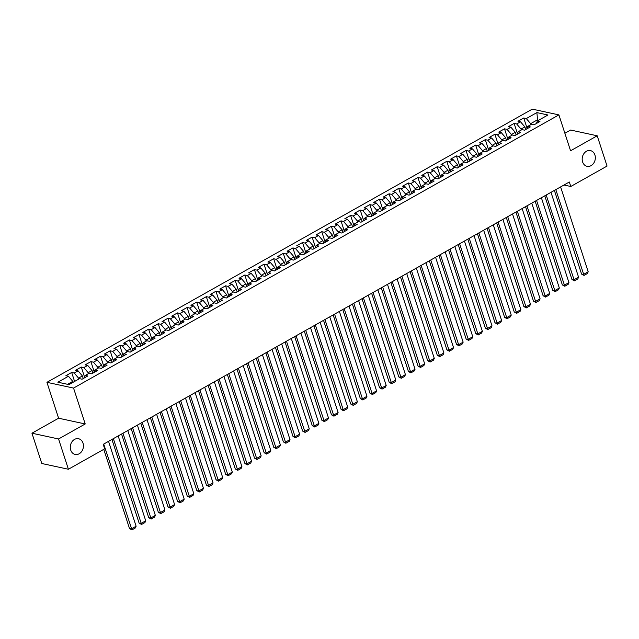 <?xml version="1.0" encoding="UTF-8"?>
<svg xmlns="http://www.w3.org/2000/svg" width="639" height="639" viewBox="0 0 639 639"><rect width="100%" height="100%" fill="white"/><g stroke="black" fill="none" stroke-linecap="round" stroke-linejoin="round"><path stroke-width="0.96" d="M83.014 443.123A8.035 6.51 -77.8 0 1 81.744 451.39A8.035 6.51 -77.8 0 1 75.162 454.433A8.035 6.51 -77.8 0 1 70.705 450.048A8.035 6.51 -77.8 0 1 71.975 441.781A8.035 6.51 -77.8 0 1 78.557 438.729A8.035 6.51 -77.8 0 1 83.014 443.123M594.917 154.989A8.035 6.51 -77.8 0 1 593.647 163.264A8.035 6.51 -77.8 0 1 587.065 166.308A8.035 6.51 -77.8 0 1 582.6 161.923A8.035 6.51 -77.8 0 1 583.878 153.648A8.035 6.51 -77.8 0 1 590.46 150.604A8.035 6.51 -77.8 0 1 594.917 154.989M31.95 433.21L58.564 438.969L85.211 423.969L58.596 418.21L31.95 433.21L41.791 463.499L68.405 469.25L104.668 448.842L103.214 444.353L569.333 182.003L570.787 186.484L607.05 166.076L597.209 135.787L570.595 130.036L564.868 133.255M58.596 418.21L46.935 382.322L532.287 109.133L558.901 114.892L73.549 388.073L46.935 382.322M537.663 120.795L536.88 112.6L526.304 118.558L523.748 118.007L517.973 121.25L520.529 121.809L516.679 123.974L514.131 123.423L508.356 126.666L510.912 127.217L507.062 129.382L504.506 128.83L498.739 132.081L501.296 132.632L497.446 134.797L494.89 134.246L489.123 137.497L491.671 138.048L487.829 140.213L485.273 139.661L479.498 142.912L482.054 143.463L478.204 145.628L475.656 145.077L469.881 148.32L472.437 148.879L468.587 151.044L466.039 150.484L460.264 153.735L462.82 154.287L458.97 156.451L456.414 155.9L450.647 159.151L453.203 159.702L449.353 161.867L446.797 161.316L441.03 164.566L443.578 165.118L439.736 167.282L437.18 166.731L431.405 169.982L433.961 170.533L430.111 172.698L427.563 172.147L421.788 175.39L424.344 175.941L420.494 178.113L417.946 177.554L412.171 180.805L414.727 181.356L410.877 183.521L408.321 182.97L402.554 186.221L405.11 186.772L401.26 188.936L398.704 188.385L392.937 191.636L395.485 192.187L391.643 194.352L389.087 193.801L383.312 197.044L385.868 197.603L382.018 199.767L379.47 199.216L373.695 202.459L376.251 203.01L372.401 205.183L369.845 204.624L364.078 207.875L366.634 208.426L362.784 210.59L360.228 210.039L354.461 213.29L357.009 213.841L353.167 216.006L350.611 215.455L344.844 218.706L347.392 219.257L343.55 221.421L340.994 220.87L335.219 224.113L337.775 224.672L333.925 226.837L331.377 226.286L325.602 229.529L328.158 230.08L324.308 232.245L321.752 231.693L315.986 234.944L318.541 235.495L314.692 237.66L312.136 237.109L306.369 240.36L308.917 240.911L305.075 243.076L302.519 242.524L296.744 245.775L299.3 246.327L295.458 248.491L292.902 247.94L287.127 251.183L289.683 251.742L285.833 253.907L283.285 253.356L277.51 256.598L280.066 257.15L276.216 259.314L273.66 258.763L267.893 262.014L270.449 262.565L266.599 264.73L264.043 264.179L258.276 267.429L260.824 267.981L256.982 270.145L254.426 269.594L248.651 272.845L251.207 273.396L247.357 275.561L244.809 275.01L239.034 278.253L241.59 278.804L237.74 280.976L235.192 280.417L229.417 283.668L231.973 284.219L228.123 286.384L225.567 285.833L219.8 289.084L222.356 289.635L218.506 291.799L215.95 291.248L210.183 294.499L212.731 295.05L208.889 297.215L206.333 296.664L200.558 299.915L203.114 300.466L199.264 302.63L196.716 302.079L190.941 305.322L193.497 305.873L189.647 308.046L187.099 307.487L181.324 310.738L183.88 311.289L180.03 313.453L177.474 312.902L171.707 316.153L174.263 316.704L170.413 318.869L167.857 318.318L162.09 321.569L164.638 322.12L160.796 324.285L158.24 323.733L152.465 326.976L155.021 327.535L151.171 329.7L148.623 329.149L142.848 332.392L145.404 332.943L141.554 335.116L138.998 334.556L133.232 337.807L135.787 338.358L131.938 340.523L129.382 339.972L123.615 343.223L126.163 343.774L122.321 345.939L119.765 345.387L113.998 348.638L116.546 349.19L112.704 351.354L110.148 350.803L104.373 354.046L106.929 354.605L103.079 356.77L100.531 356.219L94.756 359.461L97.312 360.013L93.462 362.177L90.906 361.626L85.139 364.877L87.695 365.428L83.845 367.593L81.289 367.042L75.522 370.293L78.07 370.844L74.228 373.008L71.672 372.457L65.897 375.708L68.453 376.259L72.79 381.363L67.566 384.311M536.88 112.6L547.958 114.996L537.383 120.955L536.456 123.463M68.453 376.259L57.877 382.21L68.956 384.606L79.532 378.655L82.088 379.207L87.855 375.956L85.306 375.405L89.148 373.24L91.704 373.791L97.479 370.54L94.923 369.989L98.773 367.824L101.321 368.376L107.096 365.133L104.54 364.573L108.39 362.409L110.946 362.96L116.713 359.717L114.157 359.166L118.007 356.993L120.563 357.552L126.33 354.302L123.782 353.75L127.624 351.586L130.18 352.137L135.947 348.886L133.399 348.335L137.241 346.17L139.797 346.721L145.572 343.47L143.016 342.919L146.866 340.755L149.414 341.306L155.189 338.063L152.633 337.504L156.483 335.339L159.039 335.89L164.806 332.647L162.25 332.096L166.1 329.932L168.656 330.483L174.423 327.232L171.875 326.681L175.717 324.516L178.273 325.067L184.048 321.816L181.492 321.265L185.334 319.101L187.89 319.652L193.665 316.401L191.109 315.85L194.959 313.685L197.507 314.236L203.282 310.993L200.726 310.434L204.576 308.27L207.132 308.829L212.899 305.578L210.343 305.027L214.193 302.862L216.749 303.413L222.516 300.162L219.968 299.611L223.81 297.447L226.366 297.998L232.141 294.747L229.585 294.196L233.435 292.031L235.983 292.582L241.758 289.331L239.202 288.78L243.052 286.615L245.6 287.167L251.375 283.924L248.819 283.373L252.669 281.2L255.225 281.759L260.992 278.508L258.436 277.957L262.286 275.792L264.842 276.344L270.609 273.093L268.06 272.541L271.902 270.377L274.458 270.928L280.233 267.677L277.677 267.126L281.527 264.961L284.075 265.512L289.85 262.27L287.294 261.71L291.144 259.546L293.7 260.097L299.467 256.854L296.911 256.303L300.761 254.13L303.317 254.689L309.084 251.439L306.536 250.887L310.378 248.723L312.934 249.274L318.701 246.023L316.153 245.472L319.995 243.307L322.551 243.858L328.326 240.607L325.77 240.056L329.62 237.892L332.168 238.443L337.943 235.2L335.387 234.641L339.237 232.476L341.793 233.027L347.56 229.784L345.004 229.233L348.854 227.069L351.41 227.62L357.177 224.369L354.629 223.818L358.471 221.653L361.027 222.204L366.794 218.953L364.246 218.402L368.088 216.238L370.644 216.789L376.419 213.538L373.863 212.987L377.713 210.822L380.261 211.373L386.036 208.13L383.48 207.571L387.33 205.407L389.886 205.966L395.653 202.715L393.097 202.164L396.947 199.999L399.503 200.55L405.27 197.299L402.722 196.748L406.564 194.583L409.12 195.135L414.895 191.884L412.339 191.333L416.181 189.168L418.737 189.719L424.512 186.468L421.956 185.917L425.806 183.752L428.354 184.304L434.129 181.061L431.573 180.51L435.423 178.337L437.979 178.896L443.746 175.645L441.19 175.094L445.04 172.929L447.596 173.481L453.363 170.23L450.814 169.678L454.656 167.514L457.212 168.065L462.987 164.814L460.431 164.263L464.281 162.098L466.829 162.649L472.604 159.407L470.048 158.847L473.898 156.683L476.446 157.234L482.221 153.991L479.665 153.44L483.515 151.267L486.071 151.826L491.838 148.575L489.282 148.024L493.132 145.86L495.688 146.411L501.455 143.16L498.907 142.609L502.749 140.444L505.305 140.995L511.08 137.744L508.524 137.193L512.374 135.029L514.922 135.58L520.697 132.337L518.141 131.778L521.991 129.613L524.539 130.164L530.314 126.921L527.758 126.37L531.608 124.198L534.164 124.757L539.931 121.506L537.383 120.955M78.861 379.031L78.565 378.12L82.407 375.956L83.254 378.552M74.228 373.008L78.565 378.12M78.07 370.844L82.407 375.956M88.478 373.615L88.182 372.705L92.024 370.54L92.871 373.136M83.845 367.593L88.182 372.705M87.695 365.428L92.024 370.54M85.306 375.405L84.38 377.913M98.094 368.208L97.799 367.289L101.649 365.125L102.488 367.721M93.462 362.177L97.799 367.289M97.312 360.013L101.649 365.125M94.923 369.989L94.005 372.497M107.711 362.792L107.416 361.874L111.266 359.709L112.105 362.305M103.079 356.77L107.416 361.874M106.929 354.605L111.266 359.709M104.54 364.573L103.622 367.082M117.336 357.377L117.033 356.466L120.883 354.294L121.73 356.897M112.704 351.354L117.033 356.466M116.546 349.19L120.883 354.294M114.157 359.166L113.239 361.674M126.953 351.961L126.658 351.051L130.5 348.886L131.346 351.482M122.321 345.939L126.658 351.051M126.163 343.774L130.5 348.886M123.782 353.75L122.856 356.258M136.57 346.546L136.275 345.635L140.117 343.47L140.963 346.066M131.938 340.523L136.275 345.635M135.787 338.358L140.117 343.47M133.399 348.335L132.473 350.843M146.187 341.138L145.892 340.22L149.742 338.055L150.58 340.651M141.554 335.116L145.892 340.22M145.404 332.943L149.742 338.055M143.016 342.919L142.098 345.427M155.804 335.723L155.509 334.804L159.359 332.639L160.205 335.235M151.171 329.7L155.509 334.804M155.021 327.535L159.359 332.639M152.633 337.504L151.715 340.012M165.429 330.307L165.126 329.397L168.976 327.224L169.822 329.828M160.796 324.285L165.126 329.397M164.638 322.12L168.976 327.224M162.25 332.096L161.332 334.604M175.046 324.892L174.751 323.981L178.593 321.816L179.439 324.412M170.413 318.869L174.751 323.981M174.263 316.704L178.593 321.816M171.875 326.681L170.948 329.189M184.663 319.484L184.367 318.565L188.209 316.401L189.056 318.997M180.03 313.453L184.367 318.565M183.88 311.289L188.209 316.401M181.492 321.265L180.565 323.773M194.28 314.068L193.984 313.15L197.834 310.985L198.673 313.581M189.647 308.046L193.984 313.15M193.497 305.873L197.834 310.985M191.109 315.85L190.19 318.358M203.897 308.653L203.601 307.734L207.451 305.57L208.298 308.166M199.264 302.63L203.601 307.734M203.114 300.466L207.451 305.57M200.726 310.434L199.807 312.95M213.522 303.237L213.218 302.327L217.068 300.154L217.915 302.758M208.889 297.215L213.218 302.327M212.731 295.05L217.068 300.154M210.343 305.027L209.424 307.535M223.139 297.822L222.843 296.911L226.685 294.747L227.532 297.343M218.506 291.799L222.843 296.911M222.356 289.635L226.685 294.747M219.968 299.611L219.041 302.119M232.756 292.414L232.46 291.496L236.31 289.331L237.149 291.927M228.123 286.384L232.46 291.496M231.973 284.219L236.31 289.331M229.585 294.196L228.658 296.704M242.373 286.999L242.077 286.08L245.927 283.916L246.766 286.512M237.74 280.976L242.077 286.08M241.59 278.804L245.927 283.916M239.202 288.78L238.283 291.288M251.99 281.583L251.694 280.665L255.544 278.5L256.391 281.096M247.357 275.561L251.694 280.665M251.207 273.396L255.544 278.5M248.819 283.373L247.9 285.881M261.615 276.168L261.311 275.257L265.161 273.093L266.008 275.689M256.982 270.145L261.311 275.257M260.824 267.981L265.161 273.093M258.436 277.957L257.517 280.465M271.232 270.752L270.936 269.842L274.778 267.677L275.625 270.273M266.599 264.73L270.936 269.842M270.449 262.565L274.778 267.677M268.06 272.541L267.134 275.05M280.848 265.345L280.553 264.426L284.403 262.262L285.242 264.858M276.216 259.314L280.553 264.426M280.066 257.15L284.403 262.262M277.677 267.126L276.759 269.634M290.465 259.929L290.17 259.011L294.02 256.846L294.859 259.442M285.833 253.907L290.17 259.011M289.683 251.742L294.02 256.846M287.294 261.71L286.376 264.219M300.09 254.514L299.787 253.595L303.637 251.431L304.483 254.026M295.458 248.491L299.787 253.595M299.3 246.327L303.637 251.431M296.911 256.303L295.993 258.811M309.707 249.098L309.412 248.188L313.254 246.023L314.1 248.619M305.075 243.076L309.412 248.188M308.917 240.911L313.254 246.023M306.536 250.887L305.61 253.395M319.324 243.683L319.029 242.772L322.871 240.607L323.717 243.203M314.692 237.66L319.029 242.772M318.541 235.495L322.871 240.607M316.153 245.472L315.227 247.98M328.941 238.275L328.646 237.357L332.496 235.192L333.334 237.788M324.308 232.245L328.646 237.357M328.158 230.08L332.496 235.192M325.77 240.056L324.852 242.564M338.558 232.86L338.263 231.941L342.113 229.776L342.951 232.372M333.925 226.837L338.263 231.941M337.775 224.672L342.113 229.776M335.387 234.641L334.469 237.149M348.183 227.444L347.88 226.533L351.73 224.361L352.576 226.965M343.55 221.421L347.88 226.533M347.392 219.257L351.73 224.361M345.004 229.233L344.086 231.741M357.8 222.029L357.505 221.118L361.347 218.953L362.193 221.549M353.167 216.006L357.505 221.118M357.009 213.841L361.347 218.953M354.629 223.818L353.702 226.326M367.417 216.613L367.121 215.702L370.963 213.538L371.81 216.134M362.784 210.59L367.121 215.702M366.634 208.426L370.963 213.538M364.246 218.402L363.319 220.91M377.034 211.205L376.738 210.287L380.588 208.122L381.427 210.718M372.401 205.183L376.738 210.287M376.251 203.01L380.588 208.122M373.863 212.987L372.944 215.495M386.651 205.79L386.355 204.871L390.205 202.707L391.044 205.303M382.018 199.767L386.355 204.871M385.868 197.603L390.205 202.707M383.48 207.571L382.561 210.087M396.276 200.374L395.972 199.464L399.822 197.291L400.669 199.895M391.643 194.352L395.972 199.464M395.485 192.187L399.822 197.291M393.097 202.164L392.178 204.672M405.893 194.959L405.597 194.048L409.439 191.884L410.286 194.48M401.26 188.936L405.597 194.048M405.11 186.772L409.439 191.884M402.722 196.748L401.795 199.256M415.51 189.551L415.214 188.633L419.056 186.468L419.903 189.064M410.877 183.521L415.214 188.633M414.727 181.356L419.056 186.468M412.339 191.333L411.412 193.841M425.127 184.136L424.831 183.217L428.681 181.053L429.52 183.649M420.494 178.113L424.831 183.217M424.344 175.941L428.681 181.053M421.956 185.917L421.037 188.425M434.744 178.72L434.448 177.802L438.298 175.637L439.145 178.233M430.111 172.698L434.448 177.802M433.961 170.533L438.298 175.637M431.573 180.51L430.654 183.018M444.369 173.305L444.065 172.394L447.915 170.23L448.762 172.826M439.736 167.282L444.065 172.394M443.578 165.118L447.915 170.23M441.19 175.094L440.271 177.602M453.986 167.889L453.69 166.979L457.532 164.814L458.379 167.41M449.353 161.867L453.69 166.979M453.203 159.702L457.532 164.814M450.814 169.678L449.888 172.187M463.602 162.482L463.307 161.563L467.157 159.399L467.996 161.994M458.97 156.451L463.307 161.563M462.82 154.287L467.157 159.399M460.431 164.263L459.505 166.771M473.219 157.066L472.924 156.148L476.774 153.983L477.613 156.579M468.587 151.044L472.924 156.148M472.437 148.879L476.774 153.983M470.048 158.847L469.13 161.355M482.836 151.651L482.541 150.732L486.391 148.567L487.237 151.163M478.204 145.628L482.541 150.732M482.054 143.463L486.391 148.567M479.665 153.44L478.747 155.948M492.461 146.235L492.158 145.325L496.008 143.16L496.854 145.756M487.829 140.213L492.158 145.325M491.671 138.048L496.008 143.16M489.282 148.024L488.364 150.532M502.078 140.82L501.783 139.909L505.625 137.744L506.471 140.34M497.446 134.797L501.783 139.909M501.296 132.632L505.625 137.744M498.907 142.609L497.981 145.117M511.695 135.412L511.4 134.494L515.25 132.329L516.088 134.925M507.062 129.382L511.4 134.494M510.912 127.217L515.25 132.329M508.524 137.193L507.606 139.701M521.312 129.997L521.017 129.078L524.867 126.913L525.705 129.509M516.679 123.974L521.017 129.078M520.529 121.809L524.867 126.913M518.141 131.778L517.223 134.286M530.937 124.581L530.634 123.67L537.367 119.876L538.757 120.18M526.304 118.558L530.634 123.67M527.758 126.37L526.84 128.878M58.564 438.969L68.405 469.25M558.901 114.892L570.563 150.788L597.209 135.787M85.211 423.969L73.549 388.073M563.973 185.014L570.787 186.484M73.086 382.282L72.79 381.363M523.748 118.007L527.071 128.239M514.131 123.423L517.454 133.655M504.506 128.83L507.837 139.07M494.89 134.246L498.22 144.486M485.273 139.661L488.595 149.893M475.656 145.077L478.978 155.309M466.039 150.484L469.361 160.724M456.414 155.9L459.745 166.14M446.797 161.316L450.12 171.548M437.18 166.731L440.503 176.963M427.563 172.147L430.886 182.379M417.946 177.554L421.269 187.794M408.321 182.97L411.652 193.21M398.704 188.385L402.027 198.617M389.087 193.801L392.41 204.033M379.47 199.216L382.793 209.448M369.845 204.624L373.176 214.864M360.228 210.039L363.559 220.279M350.611 215.455L353.934 225.687M340.994 220.87L344.317 231.102M331.377 226.286L334.7 236.518M321.752 231.693L325.083 241.933M312.136 237.109L315.466 247.349M302.519 242.524L305.841 252.756M292.902 247.94L296.224 258.172M283.285 253.356L286.607 263.587M273.66 258.763L276.991 269.003M264.043 264.179L267.374 274.411M254.426 269.594L257.749 279.826M244.809 275.01L248.132 285.242M235.192 280.417L238.515 290.657M225.567 285.833L228.898 296.073M215.95 291.248L219.273 301.48M206.333 296.664L209.656 306.896M196.716 302.079L200.039 312.311M187.099 307.487L190.422 317.727M177.474 312.902L180.805 323.142M167.857 318.318L171.18 328.55M158.24 323.733L161.563 333.965M148.623 329.149L151.946 339.381M138.998 334.556L142.329 344.796M129.382 339.972L132.712 350.212M119.765 345.387L123.087 355.619M110.148 350.803L113.47 361.035M100.531 356.219L103.853 366.451M90.906 361.626L94.237 371.866M81.289 367.042L84.62 377.282M71.672 372.457L74.587 381.435M560.611 186.907L588.192 271.775L583.375 274.474L581.578 274.091L584.038 275.417L555.802 189.615M554.388 190.406L581.578 274.091M588.192 271.775L587.401 273.516L584.038 275.417M550.994 192.323L578.567 277.182L573.758 279.89L571.961 279.507L574.413 280.825L546.185 195.023M544.771 195.822L571.961 279.507M578.567 277.182L577.784 278.931L574.413 280.825M541.377 197.731L568.95 282.598L564.141 285.306L562.344 284.914L564.796 286.24L536.568 200.438M535.155 201.237L562.344 284.914M568.95 282.598L568.167 284.347L564.796 286.24M531.76 203.146L559.333 288.013L554.524 290.721L552.727 290.33L555.179 291.656L526.951 205.854M525.538 206.653L552.727 290.33M559.333 288.013L558.542 289.763L555.179 291.656M522.143 208.562L549.716 293.429L544.907 296.137L543.102 295.745L545.562 297.071L517.326 211.269M515.913 212.06L543.102 295.745M549.716 293.429L548.925 295.17L545.562 297.071M512.518 213.977L540.099 298.836L535.282 301.544L533.485 301.161L535.945 302.479L507.709 216.685M506.296 217.476L533.485 301.161M540.099 298.836L539.308 300.586L535.945 302.479M502.901 219.385L530.474 304.252L525.665 306.96L523.868 306.568L526.32 307.894L498.093 222.092M496.679 222.891L523.868 306.568M530.474 304.252L529.691 306.001L526.32 307.894M493.284 224.8L520.857 309.667L516.048 312.375L514.251 311.984L516.703 313.31L488.476 227.508M487.062 228.307L514.251 311.984M520.857 309.667L520.074 311.417L516.703 313.31M483.667 230.216L511.24 315.083L506.431 317.791L504.634 317.399L507.086 318.725L478.859 232.923M477.445 233.722L504.634 317.399M511.24 315.083L510.449 316.832L507.086 318.725M474.05 235.631L501.623 320.498L496.815 323.206L495.009 322.815L497.469 324.141L469.234 238.339M467.82 239.13L495.009 322.815M501.623 320.498L500.832 322.24L497.469 324.141M464.425 241.047L492.006 325.906L487.19 328.614L485.392 328.23L487.845 329.548L459.617 243.755M458.203 244.545L485.392 328.23M492.006 325.906L491.215 327.655L487.845 329.548M454.808 246.454L482.381 331.322L477.573 334.029L475.775 333.638L478.228 334.964L450 249.162M448.586 249.961L475.775 333.638M482.381 331.322L481.598 333.071L478.228 334.964M445.191 251.87L472.764 336.737L467.956 339.445L466.158 339.053L468.611 340.379L440.383 254.578M438.969 255.376L466.158 339.053M472.764 336.737L471.981 338.486L468.611 340.379M435.574 257.285L463.147 342.153L458.339 344.86L456.542 344.469L458.994 345.795L430.766 259.993M429.352 260.792L456.542 344.469M463.147 342.153L462.356 343.902L458.994 345.795M425.949 262.701L453.53 347.568L448.722 350.268L446.917 349.884L449.377 351.21L421.141 265.409M419.727 266.199L446.917 349.884M453.53 347.568L452.739 349.309L449.377 351.21M416.332 268.116L443.905 352.976L439.097 355.683L437.3 355.3L439.752 356.618L411.524 270.816M410.11 271.615L437.3 355.3M443.905 352.976L443.123 354.725L439.752 356.618M406.716 273.524L434.288 358.391L429.48 361.099L427.683 360.708L430.135 362.033L401.907 276.232M400.493 277.03L427.683 360.708M434.288 358.391L433.506 360.14L430.135 362.033M397.099 278.939L424.671 363.807L419.863 366.514L418.066 366.123L420.518 367.449L392.29 281.647M390.876 282.446L418.066 366.123M424.671 363.807L423.889 365.556L420.518 367.449M387.482 284.355L415.054 369.222L410.246 371.93L408.449 371.539L410.901 372.864L382.673 287.063M381.259 287.854L408.449 371.539M415.054 369.222L414.264 370.971L410.901 372.864M377.857 289.771L405.438 374.638L400.629 377.337L398.824 376.954L401.284 378.28L373.048 292.478M371.634 293.269L398.824 376.954M405.438 374.638L404.647 376.379L401.284 378.28M368.24 295.186L395.813 380.045L391.004 382.753L389.207 382.37L391.659 383.688L363.431 297.886M362.017 298.685L389.207 382.37M395.813 380.045L395.03 381.795L391.659 383.688M358.623 300.594L386.196 385.461L381.387 388.169L379.59 387.777L382.042 389.103L353.814 303.301M352.401 304.1L379.59 387.777M386.196 385.461L385.413 387.21L382.042 389.103M349.006 306.009L376.579 390.876L371.77 393.584L369.973 393.193L372.425 394.519L344.197 308.717M342.784 309.516L369.973 393.193M376.579 390.876L375.788 392.626L372.425 394.519M339.389 311.425L366.962 396.292L362.153 399L360.356 398.608L362.808 399.934L334.572 314.132M333.167 314.923L360.356 398.608M366.962 396.292L366.171 398.041L362.808 399.934M329.764 316.84L357.345 401.707L352.528 404.407L350.731 404.024L353.191 405.35L324.955 319.548M323.542 320.339L350.731 404.024M357.345 401.707L356.554 403.449L353.191 405.35M320.147 322.256L347.72 407.115L342.911 409.823L341.114 409.431L343.566 410.757L315.339 324.955M313.925 325.754L341.114 409.431M347.72 407.115L346.937 408.864L343.566 410.757M310.53 327.663L338.103 412.53L333.294 415.238L331.497 414.847L333.949 416.173L305.722 330.371M304.308 331.17L331.497 414.847M338.103 412.53L337.32 414.28L333.949 416.173M300.913 333.079L328.486 417.946L323.677 420.654L321.88 420.262L324.332 421.588L296.105 335.787M294.691 336.585L321.88 420.262M328.486 417.946L327.695 419.695L324.332 421.588M291.296 338.494L318.869 423.361L314.061 426.069L312.255 425.678L314.715 427.004L286.48 341.202M285.066 341.993L312.255 425.678M318.869 423.361L318.078 425.103L314.715 427.004M281.671 343.91L309.252 428.769L304.436 431.477L302.638 431.093L305.099 432.411L276.863 346.618M275.449 347.408L302.638 431.093M309.252 428.769L308.461 430.518L305.099 432.411M272.054 349.317L299.627 434.185L294.819 436.892L293.021 436.501L295.474 437.827L267.246 352.025M265.832 352.824L293.021 436.501M299.627 434.185L298.844 435.934L295.474 437.827M262.437 354.733L290.01 439.6L285.202 442.308L283.404 441.916L285.857 443.242L257.629 357.441M256.215 358.239L283.404 441.916M290.01 439.6L289.227 441.349L285.857 443.242M252.82 360.148L280.393 445.016L275.585 447.723L273.788 447.332L276.24 448.658L248.012 362.856M246.598 363.655L273.788 447.332M280.393 445.016L279.602 446.765L276.24 448.658M243.203 365.564L270.776 450.431L265.968 453.139L264.163 452.747L266.623 454.073L238.387 368.272M236.973 369.062L264.163 452.747M270.776 450.431L269.985 452.172L266.623 454.073M233.578 370.979L261.159 455.839L256.343 458.546L254.546 458.163L256.998 459.481L228.77 373.687M227.356 374.478L254.546 458.163M261.159 455.839L260.369 457.588L256.998 459.481M223.962 376.387L251.534 461.254L246.726 463.962L244.929 463.571L247.381 464.896L219.153 379.095M217.739 379.893L244.929 463.571M251.534 461.254L250.752 463.003L247.381 464.896M214.345 381.803L241.917 466.67L237.109 469.377L235.312 468.986L237.764 470.312L209.536 384.51M208.122 385.309L235.312 468.986M241.917 466.67L241.135 468.419L237.764 470.312M204.728 387.218L232.3 472.085L227.492 474.793L225.695 474.402L228.147 475.728L199.919 389.926M198.505 390.717L225.695 474.402M232.3 472.085L231.51 473.834L228.147 475.728M195.103 392.634L222.684 477.501L217.875 480.201L216.07 479.817L218.53 481.143L190.294 395.341M188.88 396.132L216.07 479.817M222.684 477.501L221.893 479.242L218.53 481.143M185.486 398.049L213.059 482.908L208.25 485.616L206.453 485.233L208.905 486.551L180.677 400.749M179.263 401.548L206.453 485.233M213.059 482.908L212.276 484.658L208.905 486.551M175.869 403.457L203.442 488.324L198.633 491.032L196.836 490.64L199.288 491.966L171.06 406.164M169.647 406.963L196.836 490.64M203.442 488.324L202.659 490.073L199.288 491.966M166.252 408.872L193.825 493.739L189.016 496.447L187.219 496.056L189.671 497.382L161.443 411.58M160.03 412.379L187.219 496.056M193.825 493.739L193.042 495.489L189.671 497.382M156.635 414.288L184.208 499.155L179.399 501.863L177.602 501.471L180.054 502.797L151.826 416.995M150.413 417.786L177.602 501.471M184.208 499.155L183.417 500.904L180.054 502.797M147.01 419.703L174.591 504.57L169.782 507.27L167.977 506.887L170.437 508.213L142.201 422.411M140.788 423.202L167.977 506.887M174.591 504.57L173.8 506.312L170.437 508.213M137.393 425.119L164.966 509.978L160.157 512.686L158.36 512.302L160.812 513.62L132.585 427.818M131.171 428.617L158.36 512.302M164.966 509.978L164.183 511.727L160.812 513.62M127.776 430.526L155.349 515.393L150.54 518.101L148.743 517.71L151.195 519.036L122.968 433.234M121.554 434.033L148.743 517.71M155.349 515.393L154.566 517.143L151.195 519.036M118.159 435.942L145.732 520.809L140.923 523.517L139.126 523.125L141.578 524.451L113.351 438.65M111.937 439.448L139.126 523.125M145.732 520.809L144.941 522.558L141.578 524.451M108.542 441.357L136.115 526.224L131.307 528.932L129.509 528.541L131.961 529.867L103.726 444.065M103.774 449.345L129.509 528.541M136.115 526.224L135.324 527.966L131.961 529.867"/></g></svg>
